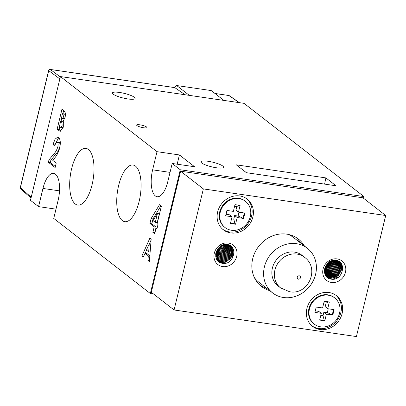 <?xml version="1.0" encoding="UTF-8"?>
<svg xmlns="http://www.w3.org/2000/svg" width="406" height="406" viewBox="0 0 406 406"><rect width="100%" height="100%" fill="white"/><g stroke="black" fill="none" stroke-linecap="round" stroke-linejoin="round"><path stroke-width="0.61" d="M143.678 127.763A5.303 1.086 13.6 0 0 146.495 127.834A5.303 1.086 13.6 0 0 145.51 126.383A5.303 1.086 13.6 0 0 139.887 124.815A5.303 1.086 13.6 0 0 136.883 125.51A5.303 1.086 13.6 0 0 143.678 127.763M208.095 161.284A11.662 2.385 -166.4 0 1 223.605 167.272A11.662 2.385 -166.4 0 1 216.444 167.774A11.662 2.385 -166.4 0 1 200.934 161.786A11.662 2.385 -166.4 0 1 208.095 161.284M119.582 92.461A11.662 2.385 -166.4 0 1 135.091 98.45A11.662 2.385 -166.4 0 1 127.931 98.952A11.662 2.385 -166.4 0 1 112.421 92.964A11.662 2.385 -166.4 0 1 119.582 92.461M92.091 184.7A28.633 11.576 -81.7 0 0 86.072 148.418A28.633 11.576 -81.7 0 0 71.608 168.774A28.633 11.576 -81.7 0 0 77.805 205.081A28.633 11.576 -81.7 0 0 92.091 184.7M139.151 201.315A28.633 11.576 -81.7 0 0 133.127 165.034A28.633 11.576 -81.7 0 0 118.664 185.385A28.633 11.576 -81.7 0 0 124.865 221.691A28.633 11.576 -81.7 0 0 139.151 201.315M363.497 198.24L363.903 196.555L180.284 169.764L150.342 293.523L153.514 293.985M150.342 293.523L53.739 218.408L58.134 200.249A21.208 8.577 -81.7 0 0 53.607 173.362A21.208 8.577 -81.7 0 0 42.96 188.45L38.565 206.613L30.47 200.32L60.413 76.561L244.031 103.347L363.903 196.555M151.113 218.626L159.477 204.71L161.365 206.182L157.112 223.772L158.02 224.477L156.934 228.959L156.026 228.253L154.691 233.775L152.874 232.364L154.209 226.842L149.931 223.513L151.113 218.626L153.032 218.905L160.898 205.817M59.276 130.818L57.139 129.159L62.022 108.981L64.701 111.488C65.473 112.924 65.584 114.949 65.031 117.567L63.3 120.846L63.321 127.022L60.296 131.321L59.276 130.818L61.179 131.092L59.063 129.438L57.139 129.159M57.373 142.247L59.291 142.526L57.373 142.247C56.307 142.024 55.449 143.267 54.805 145.987L52.988 144.572L55.054 139.162L57.764 137.096L58.642 137.497C60.392 139.349 60.753 142.826 59.728 147.926C58.413 152.362 56.723 155.726 54.648 158.025L52.816 160.421L56.216 163.07L55.135 167.551L48.39 162.309L48.979 159.862L54.028 153.712C55.546 152.225 56.815 149.941 57.83 146.85C58.312 144.597 58.154 143.064 57.373 142.247M141.973 255.851L149.921 238.053L151.184 239.038L149.367 261.596L147.911 260.469L148.322 255.871L145.018 253.298L143.425 256.978L141.973 255.851L143.8 256.115M60.413 76.561L157.02 151.677L152.626 169.835A21.208 8.577 -81.7 0 0 157.152 196.722A21.208 8.577 -81.7 0 0 167.8 181.634L172.19 163.476L180.284 169.764M236.322 164.841L246.437 172.707L336.011 185.775L325.891 177.909L236.322 164.841M172.19 163.476L194.586 166.739L179.411 154.94L157.02 151.677M55.977 209.151L38.565 206.613M179.411 154.94L177.173 164.202M324.587 184.111L325.891 177.909M59.063 129.438L59.692 126.834M60.986 121.47L61.758 118.298M62.864 113.71L63.691 110.3M63.717 122.922L62.549 121.698L60.631 121.419L59.377 126.596L60.733 127.408L61.991 125.819C62.301 123.49 61.956 122.11 60.956 121.673L60.631 121.419M60.733 127.408L63.174 127.575M65.386 114.923L64.427 113.939L62.509 113.66L61.443 118.055L62.326 118.593L63.549 116.994L62.935 113.99L62.509 113.66M62.326 118.593L64.661 118.791M65.107 117.222L63.549 116.994M62.874 121.952L60.956 121.673M63.529 126.048L61.991 125.819M55.084 144.993L52.988 144.572M54.906 144.856L58.723 137.563M55.378 166.531L50.308 162.588L48.39 162.309M50.308 162.588L50.902 160.142L48.979 159.862M50.902 160.142L55.947 153.991C57.464 152.504 58.733 150.22 59.748 147.134L57.83 146.85M59.748 147.134C60.23 144.881 60.078 143.343 59.291 142.526M157.066 228.405L156.026 228.253M154.94 232.755L152.874 232.364M154.798 232.643L156.132 227.121L154.209 226.842M156.132 227.121L151.849 223.797L149.931 223.513M151.849 223.797L153.032 218.905M155.295 222.361L157.213 222.64L159.431 213.485L157.513 213.201L153.057 220.62L155.295 222.361L157.513 213.201M145.15 253.319L146.546 250.187M149.322 243.97L151.108 239.976M149.438 260.688L147.911 260.469M149.809 256.084L148.322 255.871M149.829 255.831L146.936 253.577L145.018 253.298M148.682 251.847L149.241 243.96L146.409 250.081L148.682 251.847L150.134 252.06M150.768 244.179L149.241 243.96M176.686 85.539L189.328 95.369L223.879 100.409L211.237 90.579L176.686 85.539L173.981 87.488M185.156 94.76L174.803 87.635L50.314 69.477L60.321 76.932M174.458 87.584L174.803 87.635M31.029 198.021L20.742 188.978A1.416 1.264 -48.7 0 1 20.386 187.719L31.216 197.24M59.839 78.926L48.71 70.634A1.416 1.279 -53.3 0 1 50.314 69.477A1.416 0.573 98.3 0 0 50.202 69.431A1.416 1.416 0 0 0 48.624 70.497A1.416 0.289 13.6 0 0 48.71 70.634L20.386 187.719A1.416 0.289 13.6 0 1 20.3 187.582A1.416 1.416 0 0 0 20.742 188.978M239.22 102.647L228.867 95.527A1.416 1.254 -55.5 0 1 229.354 95.714A1.416 1.416 0 0 0 228.756 95.476A1.416 0.573 98.3 0 1 228.867 95.527L214.992 93.502M245.463 201.33L244.955 200.94A16.616 14.809 127.9 0 0 238.586 198.245A16.616 14.809 127.9 0 0 221.021 208.253A16.616 14.809 127.9 0 0 224.564 227.167L225.066 227.563A16.616 14.809 127.9 0 0 231.44 230.253A16.616 14.809 127.9 0 0 249.005 220.245A16.616 14.809 127.9 0 0 245.463 201.33A16.616 14.809 127.9 0 0 239.088 198.641A16.616 14.809 127.9 0 0 221.529 208.648A16.616 14.809 127.9 0 0 225.066 227.563M232.054 216.763L225.66 215.83L226.959 210.45L233.359 211.384L234.983 204.654L240.103 205.406L238.474 212.13L244.874 213.064L243.57 218.443L237.175 217.509L235.546 224.234L230.43 223.488L232.054 216.763L229.527 214.799L226.086 214.297L227.015 210.455M237.175 217.509L234.648 215.545L238.089 216.048L243.57 218.443M235.546 224.234L235.044 223.843L233.77 219.164L234.648 215.545M230.501 223.178L235.044 223.843M234.607 206.223L236.825 206.542L239.139 205.263M231.552 218.839L233.77 219.164M239.017 212.206L238.089 216.048M238.474 212.13L235.947 210.161L236.825 206.542M244.295 212.977L243.067 218.052M331.418 282.439A12.373 11.028 -52.1 0 1 323.069 269.036A12.373 11.028 -52.1 0 1 337.117 258.901A12.373 11.028 -52.1 0 1 345.465 272.304A12.373 11.028 -52.1 0 1 331.418 282.439M335.858 260.337C333.453 259.977 331.129 260.52 328.89 261.966C331.088 260.606 333.341 260.144 335.64 260.586C340.401 262.032 342.202 265.412 341.04 270.726C341.847 265.549 339.903 262.342 335.204 261.088C324.404 258.881 319.974 277.953 331.078 279.13C342.664 281.576 347.495 261.474 335.858 260.337M222.655 266.575A12.373 11.028 -52.1 0 1 214.307 253.166A12.373 11.028 -52.1 0 1 228.35 243.032A12.373 11.028 -52.1 0 1 236.698 256.435A12.373 11.028 -52.1 0 1 222.655 266.575M227.096 244.468C224.67 244.113 222.336 244.666 220.088 246.122C222.295 244.752 224.559 244.28 226.883 244.711C231.582 246.137 233.389 249.467 232.308 254.704C233.034 249.604 231.08 246.442 226.441 245.219C215.632 243.027 211.211 262.078 222.31 263.266C233.897 265.702 238.728 245.615 227.096 244.468M267.143 288.651A30.044 26.781 127.9 0 1 264.235 287.621L262.971 286.636A30.044 26.781 -52.1 0 1 259.622 284.885M304.388 245.97A30.044 26.781 127.9 0 0 298.329 239.017A30.044 26.781 127.9 0 0 286.798 234.15A30.044 26.781 127.9 0 0 255.039 252.248A30.044 26.781 127.9 0 0 261.444 286.453A30.044 26.781 127.9 0 0 269.67 290.615M311.95 325.866A19.442 17.331 127.9 0 0 318.766 328.54A19.442 17.331 127.9 0 0 339.117 317.228A19.442 17.331 127.9 0 0 335.792 295.203M222.711 229.283A19.442 17.331 127.9 0 0 229.527 231.958A19.442 17.331 127.9 0 0 249.878 220.651A19.442 17.331 127.9 0 0 246.554 198.625M328.977 292.528A19.442 17.331 127.9 0 0 308.428 304.236A19.442 17.331 127.9 0 0 312.569 326.373A19.442 17.331 127.9 0 0 320.029 329.52A19.442 17.331 127.9 0 0 340.578 317.812A19.442 17.331 127.9 0 0 336.437 295.68A19.442 17.331 127.9 0 0 328.977 292.528M239.743 195.951A19.442 17.331 127.9 0 0 219.189 207.659A19.442 17.331 127.9 0 0 223.33 229.796A19.442 17.331 127.9 0 0 230.791 232.942A19.442 17.331 127.9 0 0 251.344 221.234A19.442 17.331 127.9 0 0 247.198 199.097A19.442 17.331 127.9 0 0 239.743 195.951M331.357 277.273A17.671 15.753 -52.1 0 1 330.758 277.171M330.271 277.07A17.671 15.753 -52.1 0 1 327.931 276.344M327.337 276.085A17.671 15.753 -52.1 0 1 326.419 275.623M203.36 188.902L174.072 309.971L356.412 336.569L385.7 215.505L203.36 188.902L180.599 171.205L151.311 292.274L174.072 309.971M341.05 263.418L342.4 268.229L337.559 277.328L332.458 279.252M339.883 262.18L341.766 267.737L336.924 276.836L329.489 278.694M339.259 261.692L340.715 264.458M341.121 266.717L336.295 276.344L328.256 278.09M338.756 261.373L339.655 262.865M340.218 264.448L340.502 266.757L335.66 275.852L327.5 277.567M338.299 261.124L338.908 262.134M339.411 263.362L339.873 266.265L335.031 275.359L326.947 277.095M337.858 260.916L338.289 261.677M338.721 262.687L339.238 265.773L334.397 274.867L326.51 276.643M337.416 260.738L337.736 261.342M338.096 262.215L338.609 265.28L333.762 274.38L326.14 276.202M336.975 260.591L337.208 261.088M337.508 261.865L337.777 262.87M337.975 264.626L333.133 273.888L325.82 275.76M336.523 260.469L336.696 260.88M336.95 261.596L337.34 264.296L332.499 273.395L325.541 275.314M332.174 272.68L325.292 274.852M331.616 272.132L325.074 274.375M335.29 261.104L335.447 262.824L330.606 271.918L324.886 273.883M334.722 261.028L334.813 262.332L329.971 271.426L324.724 273.365M334.179 261.677L329.337 270.939L324.592 272.822M333.549 261.185L328.708 270.447L324.49 272.243M332.915 261.053L328.073 269.954L324.424 271.629M332.255 261.159L327.444 269.462L324.399 270.969M331.55 261.337L326.81 268.97L324.43 270.249M330.783 261.601L326.18 268.478L324.521 269.447M329.916 261.992L325.546 267.985L324.719 268.518M328.875 262.611L325.094 267.366M327.145 264.108L326.165 265.336M341.04 270.726L337.142 276.4L328.779 277.369L324.455 270.513L324.465 269.883M325.12 274.476L333.351 273.451L337.493 265.707L336.143 261.307L340.654 268.163L336.513 275.907L328.149 276.877L324.891 273.903M332.986 260.342L333.991 260.419M337.061 261.647L340.025 267.676L335.879 275.415L327.515 276.385L325.231 274.725M334.61 260.226L335.376 260.535M337.016 261.626L339.391 267.184L335.249 274.928L326.886 275.892L325.323 274.918M335.148 260.251L335.706 260.601L335.29 260.261M336.792 261.53L338.756 266.691L334.615 274.436L326.251 275.4L325.302 274.877M336.488 261.418L338.127 266.199L333.981 273.943L325.226 274.715M335.234 260.256L335.544 260.566M335.767 261.205L336.863 265.214L332.717 272.959L324.998 274.192M335.366 261.119L336.229 264.722L332.088 272.467L324.876 273.857M334.94 261.053L335.595 264.235L331.453 271.974L324.759 273.487M334.488 261.007L334.965 263.743L330.824 271.482L324.653 273.086M334.011 260.987L334.331 263.25L330.19 270.995L324.556 272.644M333.509 261.002L333.702 262.758L329.555 270.503L324.48 272.172M332.976 261.043L333.067 262.266L328.926 270.01L324.43 271.655M332.412 261.129L332.438 261.774L328.292 269.518L324.404 271.096M331.803 261.266L327.662 269.026L324.414 270.482M331.144 261.464L327.028 268.533L324.47 269.802M330.418 261.753L326.394 268.041L324.597 269.036M329.586 262.169L325.764 267.554L324.825 268.133M328.54 262.849L325.262 266.965M385.7 215.505L362.939 197.803L180.599 171.205M296.355 237.637A30.044 26.781 -52.1 0 1 300.592 243.016M222.381 245.6L221.3 249.238L215.708 253.933M221.651 245.889L220.666 248.746L215.835 253.166M220.813 246.305L220.037 248.254L216.068 252.263M219.778 246.985L216.499 251.101M232.298 247.574L232.349 257.429L223.665 263.387M231.131 246.325L231.694 247.132L231.714 256.937L223.28 262.87L220.727 262.829M230.496 245.833L231.953 248.594M232.354 250.832L231.08 256.445L222.65 262.377L219.499 262.22M229.994 245.508L230.912 247.041M231.456 248.589L230.451 255.958L222.016 261.885L218.743 261.703M229.537 245.254L230.156 246.295M230.654 247.503L229.816 255.465L221.387 261.393L218.189 261.231M229.096 245.046L229.532 245.818M229.958 246.828L229.187 254.973L220.752 260.901L217.753 260.779M228.654 244.874L228.974 245.478M229.334 246.356L228.553 254.481L220.118 260.408L217.377 260.337M228.208 244.722L228.446 245.214M228.745 246L227.923 253.989L219.489 259.916L217.058 259.896M227.756 244.6L227.928 245.006M228.182 245.731L227.289 253.496L218.854 259.429L216.779 259.449M227.294 244.498L227.421 244.838M227.629 245.518L226.655 253.004L218.225 258.937L216.53 258.987M226.817 244.427L226.908 244.716M227.081 245.351L226.025 252.517L217.591 258.444L216.312 258.51M226.523 245.234L225.391 252.024L216.961 257.952L216.119 258.013M225.959 245.158L224.762 251.532L215.956 257.495M225.376 245.122L224.127 251.04L215.825 256.952M224.777 245.133L223.498 250.548L215.723 256.374M224.153 245.188L222.864 250.055L215.662 255.76M223.488 245.295L222.229 249.563L215.637 255.1M218.697 252.608L215.667 254.379M218.656 251.603L215.759 253.572M221.148 246.127L220.336 248.091L215.956 252.649M220.108 246.746L216.332 251.497M218.392 248.223L217.388 249.487M304.464 257.221L301.932 255.252A19.442 17.331 127.9 0 0 294.477 252.106A19.442 17.331 127.9 0 0 273.923 263.814A19.442 17.331 127.9 0 0 278.069 285.951L280.597 287.915A19.442 17.331 -52.1 0 1 276.456 265.778A19.442 17.331 -52.1 0 1 297.004 254.07A19.442 17.331 -52.1 0 1 304.464 257.221C320.248 268.346 308.301 295.507 289.569 291.736L280.597 287.915M307.357 248.279A28.278 25.208 127.9 0 0 296.512 243.696A28.278 25.208 127.9 0 0 266.615 260.728A28.278 25.208 127.9 0 0 272.644 292.924A28.278 25.208 127.9 0 0 283.489 297.507A28.278 25.208 127.9 0 0 313.386 280.475A28.278 25.208 127.9 0 0 307.357 248.279L293.447 237.464A28.278 25.208 127.9 0 0 288.098 234.374M254.42 277.684A28.278 25.208 127.9 0 0 258.734 282.109L272.644 292.924M334.701 297.913L334.194 297.517A16.616 14.809 127.9 0 0 327.825 294.827A16.616 14.809 127.9 0 0 310.26 304.83A16.616 14.809 127.9 0 0 313.802 323.749L314.305 324.14A16.616 14.809 127.9 0 0 320.679 326.83A16.616 14.809 127.9 0 0 338.244 316.827A16.616 14.809 127.9 0 0 334.701 297.913A16.616 14.809 127.9 0 0 328.327 295.218A16.616 14.809 127.9 0 0 310.768 305.226A16.616 14.809 127.9 0 0 314.305 324.14M321.293 313.341L314.899 312.407L316.198 307.027L322.597 307.961L324.221 301.237L329.342 301.983L327.713 308.707L334.113 309.641L332.808 315.02L326.414 314.092L324.785 320.816L319.669 320.07L321.293 313.341L318.766 311.377L315.32 310.874L316.249 307.037M326.414 314.092L323.881 312.123L327.327 312.625L332.808 315.02M324.785 320.816L324.277 320.42L323.009 315.741L323.881 312.123M319.74 319.761L324.277 320.42M323.846 302.8L326.059 303.125L328.378 301.841M320.791 315.421L323.009 315.741M328.256 308.788L327.327 312.625M327.713 308.707L325.186 306.743L326.059 303.125M333.534 309.555L332.306 314.63M170.038 172.377L152.626 169.835M59.499 190.866L42.96 188.45M64.853 114.274L62.935 113.99M55.947 153.991L54.028 153.712M50.029 69.467A1.416 0.573 98.3 0 1 50.202 69.431L174.661 87.584M228.639 95.491A1.416 0.573 98.3 0 1 228.756 95.476L214.947 93.461M298.446 279.166A1.766 1.573 127.9 0 0 299.258 275.801A1.766 1.573 127.9 0 0 298.446 279.166M20.3 187.582L48.624 70.497M239.489 102.688L229.354 95.714"/></g></svg>
